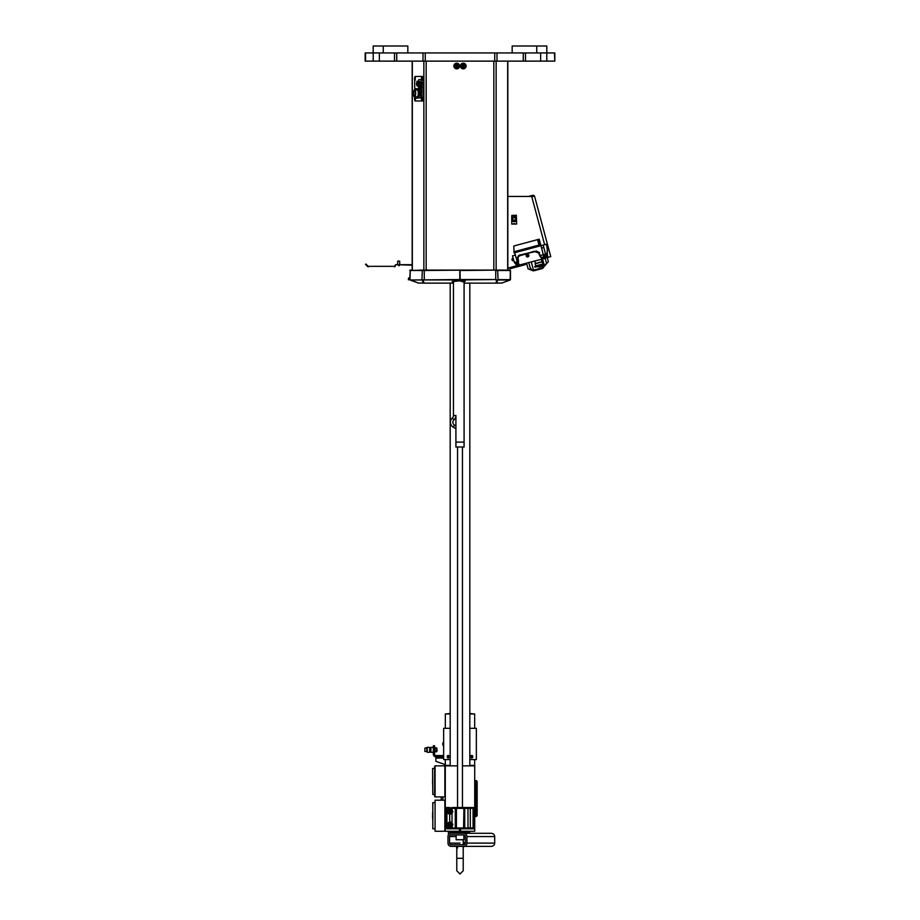 <?xml version="1.0" encoding="UTF-8"?>
<svg xmlns="http://www.w3.org/2000/svg" width="920" height="920" viewBox="0 0 920 920"><rect width="100%" height="100%" fill="white"/><g stroke="black" fill="none" stroke-linecap="round" stroke-linejoin="round"><path stroke-width="1.38" d="M507.828 196.431L534.623 196.431L550.758 256.623L544.985 258.163M543.122 258.853L519.466 265.006M517.638 265.5L507.828 268.123M528.851 255.656A1.334 1.334 0 0 1 527.516 256.979A1.334 1.334 0 0 1 526.194 255.656A1.334 1.334 0 0 1 527.516 254.322A1.334 1.334 0 0 1 528.851 255.656M513.9 260.647A1.334 1.334 0 0 1 511.98 259.463A1.334 1.334 0 0 1 513.153 258.14M531.599 196.431L532.91 196.075L532.714 195.316A1.564 1.564 0 0 1 534.623 196.431A1.564 1.564 0 0 0 532.714 195.316L528.586 196.431M554.438 61.122L365.171 61.122L365.171 52.946L554.829 52.946L554.829 61.122L554.438 52.946M513.199 258.279A1.184 1.184 0 0 0 512.118 259.463A1.184 1.184 0 0 0 513.854 260.51M507.828 270.089L507.828 61.122L507.828 270.089L510.071 270.089L507.828 270.089M412.321 270.089L412.321 61.122M423.085 97.807L423.085 99.659M423.085 77.774L423.085 79.626M507.679 270.089L507.679 61.122M412.171 270.089L412.171 61.122L412.171 270.089M414.702 99.578L414.978 100.981L423.108 100.981L422.809 76.452L414.978 76.452L414.702 77.855M414.702 79.557L414.702 89.987M414.702 96.853L414.702 97.888M419.589 85.882A3.22 1.104 -90 0 0 419.808 86.468M421.279 85.836A3.22 1.104 -90 0 0 421.532 83.812A3.22 1.104 -90 0 0 421.279 81.788M419.819 90.976L419.819 95.22M419.117 89.194L419.117 97.75L421.303 98.049L420.693 98.049L420.796 89.194L419.117 89.194M419.727 90.976L419.727 95.22M421.303 88.895L420.693 88.895L421.303 88.895M420.796 89.194L421.406 89.194L421.406 97.75L420.796 97.75M419.301 95.22L420.612 95.22L420.566 90.976L419.301 91.08L419.301 95.22M419.911 95.22L420.612 95.22M418.416 81.409L418.726 79.626L420.969 79.626L421.544 87.998L418.726 87.998L418.416 86.227M418.358 81.477L419.278 85.882M417.622 83.812C417.979 87.239 418.324 87.239 418.669 83.812C418.37 81.627 417.772 80.834 416.875 81.42L417.829 85.882M418.496 81.581L419.37 85.882M417.921 81.466L418.439 86.192M419.451 81.466L420.44 82.156L420.486 83.812L419.44 81.443L420.44 82.156M417.53 86.077L416.565 83.582M417.91 81.443L418.508 86.204M420.67 83.812L420.762 83.812C420.555 86.296 420.06 86.974 419.278 85.87M416.565 83.812A2.07 0.701 90 0 1 417.266 81.742A2.07 0.701 90 0 1 417.979 83.812A2.07 0.701 90 0 1 417.266 85.882A2.07 0.701 90 0 1 416.565 83.812M420.095 85.87A2.07 0.701 -90 0 0 420.75 83.812M413.367 93.415A3.438 1.173 -90 0 0 414.541 96.853A3.438 1.173 -90 0 0 415.713 93.415A3.438 1.173 -90 0 0 414.541 89.987A3.438 1.173 -90 0 0 413.367 93.415M414.541 96.853L417.128 96.853A3.438 1.173 -90 0 0 418.301 93.415A3.438 1.173 -90 0 0 417.128 89.987L414.541 89.987M415.38 93.415A2.449 0.839 -90 0 0 414.541 90.965A2.449 0.839 -90 0 0 413.701 93.415A2.449 0.839 -90 0 0 414.541 95.876A2.449 0.839 -90 0 0 415.38 93.415M415.518 89.987L415.874 88.722L418.381 88.722L418.726 89.746L418.381 98.106L415.874 98.106L415.518 96.853M415.725 96.853L415.863 97.566L416.001 96.853M418.381 90.206L418.381 89.263L418.381 90.206M418.381 88.722L419.163 88.929M420.647 86.261L420.405 87.112M422.073 100.004L422.073 97.462M421.521 99.406L421.521 98.06L421.521 99.406M422.073 79.982L422.073 77.429M421.521 79.373L421.521 78.027L421.521 79.373M415.219 79.982L415.219 77.429M414.667 79.373L414.667 78.027L414.667 79.373M415.219 100.004L415.782 98.072M414.667 99.406L414.667 98.06L414.667 99.406M414.494 99.026L414.667 98.141L414.494 99.026M515.993 217.281L512.279 217.384L512.279 221.536L516.097 221.536L516.062 217.281L512.313 217.281L512.313 221.455L516.062 221.455L516.062 217.304M513.774 223.514L514.591 223.514L513.774 223.514M511.738 224.054L516.637 224.054L516.338 215.211L511.738 215.51L511.738 224.054M512.647 220.075L515.729 220.075L515.729 218.316L513.682 217.499L512.647 218.316L512.647 220.075L515.729 220.075L512.647 220.075M512.382 217.281L512.313 221.455M542.305 261.843L535.187 263.752L535.704 265.88L542.915 263.948L542.305 261.843M539.327 264.971L543.639 263.821L539.327 264.971M534.761 266.88L544.168 264.097L534.692 266.639L539.856 266.95L544.099 264.753L535.083 267.168M541.259 259.164L541.949 261.728L535.44 263.476L534.75 260.912M513.509 216.327A0.736 0.736 0 0 0 514.464 216.729A0.736 0.736 0 0 0 514.866 215.774A0.736 0.736 0 0 0 513.912 215.372A0.736 0.736 0 0 0 513.509 216.327M513.843 216.189L514.521 215.912L513.843 216.189M453.456 281.347L453.456 415.518A3.266 3.266 0 0 1 452.352 417.967A5.727 5.727 0 0 0 453.284 427.202L455.917 428.72L455.917 442.106L464.082 442.106L455.917 442.106L455.917 447.005L464.082 447.005L464.082 281.071M455.917 425.891L455.917 415.518A5.727 5.727 0 0 1 453.985 419.796A3.266 3.266 0 0 0 454.514 425.086L455.917 425.891L455.917 428.72M456.515 65.262A2.438 2.438 0 0 0 455.986 66.286A2.438 2.438 0 0 1 456.515 65.262L456.504 65.274M457.297 65.469L456.952 65.274A2.116 2.116 0 0 0 456.251 66.746M459.563 66.033A2.829 2.829 0 0 0 456.734 63.192A2.829 2.829 0 0 0 453.893 66.033A2.829 2.829 0 0 0 456.734 68.862A2.829 2.829 0 0 0 459.563 66.033M456.734 68.287A2.254 2.254 0 0 0 458.988 66.033A2.254 2.254 0 0 0 456.734 63.779A2.254 2.254 0 0 0 454.48 66.033A2.254 2.254 0 0 0 456.734 68.287M455.607 66.033A1.127 1.127 0 0 0 456.734 67.16A1.127 1.127 0 0 0 457.861 66.033A1.127 1.127 0 0 0 456.734 64.906A1.127 1.127 0 0 0 455.607 66.033M456.285 66.803L455.837 66.033L457.171 65.262L457.619 66.033L456.285 66.803M461.012 66.033A2.254 2.254 0 0 0 463.266 68.287A2.254 2.254 0 0 0 465.52 66.033A2.254 2.254 0 0 0 463.266 63.779A2.254 2.254 0 0 0 461.012 66.033M462.139 66.033A1.127 1.127 0 0 0 463.266 67.16A1.127 1.127 0 0 0 464.393 66.033A1.127 1.127 0 0 0 463.266 64.906A1.127 1.127 0 0 0 462.139 66.033M463.714 66.803L462.38 66.033L462.829 65.262L464.163 66.033L463.714 66.803M466.106 66.033A2.829 2.829 0 0 0 463.266 63.192A2.829 2.829 0 0 0 460.437 66.033A2.829 2.829 0 0 0 463.266 68.862A2.829 2.829 0 0 0 466.106 66.033M528.298 255.656A0.77 0.77 0 0 1 526.803 255.944A0.77 0.77 0 0 1 526.746 255.656A0.77 0.77 0 0 0 527.666 256.415A0.77 0.77 0 0 0 528.287 255.541A0.77 0.77 0 0 1 528.298 255.656M526.746 255.656A0.77 0.77 0 0 1 527.459 254.886A0.77 0.77 0 0 1 528.287 255.541A0.77 0.77 0 0 0 527.459 254.886A0.77 0.77 0 0 0 526.746 255.656M528.195 255.576A0.678 0.678 0 0 1 526.895 255.921L526.941 255.909M526.872 255.829A0.678 0.678 0 0 1 527.516 254.978A0.678 0.678 0 0 1 528.172 255.472M527.275 255.07A0.632 0.632 0 0 0 526.941 255.898A0.632 0.632 0 0 0 527.758 256.231A0.632 0.632 0 0 0 528.103 255.415A0.632 0.632 0 0 0 527.275 255.07M529.368 269.387L533.508 270.894L532.45 270.514L533.508 270.894L542.593 268.456L545.307 265.178M546.618 263.603L548.366 261.579L547.285 257.554L548.366 261.579L544.973 265.627M529.954 269.594L531.875 270.284M512.129 259.371L513.417 259.026L512.129 259.371M508.978 267.812L510.105 268.709L525.435 264.603L525.964 263.269L526.148 263.948L519.397 265.753M518.684 265.949L510.105 268.709M531.116 269.468L530.771 268.18M526.55 263.108L528.115 268.939L533.496 270.158L542.225 267.823L548.366 261.579M530.691 269.663L528.781 262.51M531.277 261.843L533.496 270.158L532.737 270.192M530.633 269.64L528.724 262.522M459.39 828.805L459.39 831.255L445.28 831.255L445.28 765.854L457.55 765.854M477.767 833.301L491.303 833.301L469.338 833.301L469.809 831.255C472.776 831.255 472.776 831.255 469.809 831.255L460.609 831.255L474.72 831.255L474.72 765.854L462.449 765.854M460.609 831.255L460.609 828.805M459.39 831.255L450.19 831.255C447.223 831.255 447.223 831.255 450.19 831.255L450.19 832.485L469.809 832.485M469.338 833.301L491.303 833.301L450.662 833.301L450.19 832.485M450.19 825.746L450.19 823.687M450.19 812.659L450.19 810.6M450.19 765.854L450.19 283.13M469.809 765.854L469.809 283.13M463.864 846.377L463.22 847.481M456.78 847.481L456.136 846.377M457.493 847.481L457.516 848.079M450.19 832.094L448.408 832.094L448.408 834.923M477.158 781.574L477.158 815.614L476.284 816.5L477.158 815.614L476.284 816.408L476.284 780.7L477.158 781.574L476.284 780.608L477.158 781.574M476.192 780.562L474.916 780.562L476.192 780.562M474.916 816.534L476.192 816.534L474.916 816.534M476.192 816.408L476.192 780.7L474.916 780.7L474.916 816.408L476.192 816.408M444.877 765.854L444.877 796.915L444.877 765.854L435.068 765.854L435.068 796.915L444.877 796.915M434.654 796.513L434.654 766.256M432.814 794.454L432.607 768.522L432.814 794.454L434.642 794.454L434.642 768.315L432.607 768.522M444.877 800.193L444.877 831.255L444.877 800.193L435.068 800.193L435.068 831.255L444.877 831.255M435.068 831.255L435.068 800.193M432.814 828.793L432.814 802.654L432.814 828.793L434.642 828.793M460.609 830.231L459.39 830.231M432.607 778.435L432.607 784.334M432.607 812.774L432.607 818.673M441.197 796.915L441.197 800.193M442.83 796.915L442.83 800.193M443.647 755.55L435.884 755.55A1.311 1.311 0 0 1 434.573 754.239L433.343 754.239L433.343 745.74L434.573 745.74L434.573 754.239L434.573 745.74L433.343 745.74L433.343 754.239A2.53 2.53 0 0 0 435.884 756.78L435.884 758.08L443.647 758.08M434.573 750.651L434.573 749.006L434.573 750.651M448.73 756.78L447.534 756.78M443.647 756.78L435.884 756.78M439.921 755.55L439.921 756.78L438.334 756.78L438.334 755.55L439.921 755.55M443.497 763.991A3.266 3.266 0 0 1 445.452 765.854A3.266 3.266 0 0 0 443.497 763.991L435.884 761.357L435.884 758.08M433.343 747.373L430.893 747.373L430.893 752.284L433.343 752.284M427.213 747.373L427.213 752.284L429.663 752.284L429.663 747.373L427.213 747.373M426.799 751.502L426.799 747.638L424.879 748.155L424.879 751.502L426.799 751.502L424.879 751.502L424.879 748.155M434.573 747.638L434.987 750.858L437.103 750.685L436.931 748.799L436.931 750.858M429.663 748.799L430.893 748.799M433.343 748.799L434.573 748.799M436.804 748.799L436.919 749.823C436.919 751.973 436.919 751.973 436.919 749.823C436.919 747.672 436.919 747.672 436.919 749.823L436.919 749.823C436.919 751.973 436.919 751.973 436.919 749.823C436.919 747.672 436.919 747.672 436.919 749.823L436.919 749.823M429.663 750.858L430.893 750.858M433.343 750.858L434.573 750.858M436.77 750.789L436.77 751.755L435.137 751.755L435.137 750.789M436.77 748.857L436.77 747.891L436.77 748.857L436.77 747.891L436.77 748.857L435.137 748.857L435.137 747.891L436.77 747.891M435.137 748.857L435.137 747.891L435.137 748.857M434.987 749.823L434.573 752.019M447.534 811.635A2.656 2.656 0 0 1 449.696 809.025L452.007 809.692L452.847 811.635A2.656 2.656 0 0 1 452.847 811.635L452.007 813.579L449.696 814.246A2.656 2.656 0 0 1 447.534 811.635M449.696 809.025A2.656 2.656 0 0 1 452.007 809.692L452.007 808.369L449.696 808.369L449.696 809.025M451.858 822.641A2.656 2.656 0 0 0 447.534 824.711A2.656 2.656 0 0 0 449.696 827.321L452.007 826.654L452.847 824.711L452.007 822.779L449.696 822.1L449.696 814.246M456.055 807.541L455.285 808.369L455.285 827.988L456.055 828.805L446.924 828.805L446.924 827.988L474.306 827.988L474.306 808.369L473.075 808.369L473.489 807.541L463.944 807.541L464.715 808.369L452.007 808.369L452.766 807.541L463.944 807.541L463.565 828.805L456.435 828.805L456.435 807.541M446.924 808.369L445.694 808.369L445.694 827.988L446.924 827.988L446.924 808.369L452.766 807.541M473.075 827.988L473.075 808.369L470.304 808.369L470.304 828.805L473.489 828.805L463.944 828.805L464.715 827.988L464.715 808.369L467.992 808.369L467.233 807.541M470.304 807.541L470.304 808.369L467.992 808.369L467.992 827.988L467.233 828.805M446.51 807.541L449.696 807.541L446.51 807.541M450.19 826.781A2.058 2.058 0 0 1 448.132 824.711A2.058 2.058 0 0 1 450.19 822.652A2.058 2.058 0 0 1 452.249 824.711A2.058 2.058 0 0 1 450.19 826.781M450.19 826.482A1.759 1.759 0 0 1 448.431 824.711A1.759 1.759 0 0 1 450.19 822.951A1.759 1.759 0 0 1 451.95 824.711A1.759 1.759 0 0 1 450.19 826.482M450.788 823.687L449.592 823.687L448.994 824.711L449.592 825.746L450.788 825.746L451.375 824.711L450.788 823.687M450.19 813.694A2.058 2.058 0 0 1 448.132 811.635A2.058 2.058 0 0 1 450.19 809.577A2.058 2.058 0 0 1 452.249 811.635A2.058 2.058 0 0 1 450.19 813.694M450.19 813.395A1.759 1.759 0 0 1 448.431 811.635A1.759 1.759 0 0 1 450.19 809.876A1.759 1.759 0 0 1 451.95 811.635A1.759 1.759 0 0 1 450.19 813.395M450.788 810.6L449.592 810.6L448.994 811.635L449.592 812.659L450.788 812.659L451.375 811.635L450.788 810.6M408.905 278.76L408.411 279.898L408.411 278.76A0.977 0.977 0 0 1 409.388 277.782L408.905 278.76M464.082 281.704L465.14 281.325M409.871 279.611L418.335 283.038L409.722 279.611L410.251 270.089L409.998 280.002L459.793 279.542L459.793 280.818L464.082 282.164M453.87 281.899C451.559 281.704 451.559 281.52 453.87 281.336L460.207 280.818L460 270.147L424.258 270.503L424.258 279.956L410.124 280.002M421.992 279.611L422.981 280.013L424.166 283.164L423.407 283.107L453.456 283.13L425.466 283.13M423.407 283.107L421.947 279.611L422.337 270.089L409.722 270.503L423.234 270.503M410.952 270.089L410.124 270.089L410.952 270.089M509.047 270.089L422.337 270.089M498.007 279.611L510.151 279.645M495.834 283.164L494.534 283.13L495.834 283.164L497.018 280.013L497.766 280.002L496.593 283.107L495.834 283.164L501.86 283.038L510.209 280.002L501.779 283.072L510.14 280.025L510.335 270.503L497.662 270.089L498.053 279.611L497.018 280.013L495.742 279.542L495.742 270.503L510.485 270.503L510.485 279.611M496.466 270.089L495.719 270.123M497.662 270.089L460.207 270.503M459.793 279.542L459.793 270.503M422.832 279.898L422.061 279.898M410.055 280.002L418.393 283.038L423.039 283.049M496.984 283.049L501.446 283.038M497.8 280.002L510.082 280.002M494.534 283.13L464.082 283.13L494.534 283.13M497.168 279.898L497.938 279.898L497.168 279.898M512.164 52.946L512.164 46L536.751 46L536.751 52.946M546.802 61.122L546.813 46L536.751 46M383.249 52.946L383.249 46L373.186 46L373.198 61.122M407.836 52.946L407.836 46L383.249 46M395.428 265.776A1.138 1.138 0 0 1 394.289 266.823A1.138 1.138 0 0 0 395.428 265.776M412.171 264.695L396.083 264.695A1.138 1.138 0 0 0 394.945 265.742A0.655 0.655 0 0 1 394.289 266.34L368.437 266.34A0.655 0.655 0 0 1 368.207 266.294L365.849 264.017L368.207 266.294A0.655 0.655 0 0 0 368.437 266.34L394.289 266.34A0.655 0.655 0 0 0 394.945 265.742A1.138 1.138 0 0 1 396.083 264.695L412.171 265.178M367.839 266.662A1.138 1.138 0 0 0 368.437 266.823A1.138 1.138 0 0 1 367.839 266.662L367.839 266.662M367.632 266.489L365.504 264.362L367.632 266.489M399.199 261.245L397.659 261.245L397.659 264.695M398.682 265.65L399.326 265.65L398.682 265.65M398.256 261.061L399.107 261.061L398.256 261.061M469.809 713.759L474.685 713.954L469.809 713.954M474.685 713.954L474.674 715.794M474.662 716.898L474.685 728.306M445.337 716.07L445.315 728.306M469.809 713.529L472.144 713.759M450.19 713.702L447.994 713.702L450.19 713.529M450.19 713.954L445.315 713.954L445.315 715.542M445.315 713.954L450.19 713.759M469.809 765.428L474.685 765.428L474.662 763.45M474.662 762.484L474.685 759.575M445.315 759.575L445.315 765.428L450.19 765.428M474.685 765.428L469.809 765.624M450.19 765.624L445.315 765.428M448.258 755.377L448.442 758.034L448.074 755.458M450.19 728.306L443.647 728.306L443.647 759.575L450.19 759.575M471.558 758.034L470.591 756.424L471.212 755.446M448.063 757.919L448.442 755.355M469.809 759.575L476.353 759.575L476.353 728.306L469.809 728.306M472.454 756.964L472.213 755.757M471.937 755.469L470.58 756.7L471.741 758.011M448.73 756.7A1.058 0.747 -90 0 0 447.223 756.7A1.058 0.747 -90 0 0 448.73 756.7M448.96 756.7A1.23 0.862 -90 0 0 447.223 756.7A1.23 0.862 -90 0 0 448.96 756.7M472.776 756.7L472.776 756.7A1.058 0.747 90 0 0 471.27 756.7A1.058 0.747 90 0 0 472.776 756.7L472.776 756.7A1.23 0.862 90 0 0 471.04 756.7A1.23 0.862 90 0 0 472.776 756.7L472.776 756.7M472.454 757.045L471.466 757.401L472.454 757.045M471.27 756.7A1.058 0.747 90 0 1 472.132 755.642M443.647 746.971L443.647 741.048M443.417 745.66A1.932 1.368 -90 0 1 443.417 742.359M443.647 747.04L443.417 745.856M537.544 239.637L538.648 239.338L540.097 244.755L539.005 245.042L537.544 239.637L513.785 245.996L514.084 252.908L514.705 252.736L517.293 261.671L517.971 261.487L517.442 258.635C517.707 256.094 518.926 254.794 521.122 254.748L536.452 251.01L539.591 252.712L538.809 252.919L540.558 256.036L538.809 252.919M539.2 246.18L539.005 245.042M539.707 245.536L539.074 245.709L539.707 245.536A0.655 0.655 -15 0 0 540.166 244.731A0.655 0.655 165 0 1 539.707 245.536M538.717 239.315L540.166 244.731L538.717 239.315M539.189 239.189L540.638 244.605L539.189 239.189M540.638 244.605A1.138 1.138 165 0 1 539.833 246.008A1.138 1.138 -15 0 0 540.638 244.605M547.159 252.678L547.342 253.644L545.525 254.138L547.342 253.644L546.503 253.333L546.653 254.311L545.376 254.656M545.41 257.715L544.628 257.462L545.41 257.715L544.858 258.313L546.802 256.094L543.731 256.956L543.271 258.543L542.697 258.117L544.03 257.876L542.834 258.152M542.697 258.117L544.858 258.313L544.03 257.876M540.04 256.082L542.616 258.186M542.926 258.347L542.351 258.037L543.501 257.761L542.397 258.06L540.074 256.116M547.342 253.644L547.4 254.345L545.365 254.702L546.629 254.357L545.572 256.427M546.802 256.094L546.066 255.829L546.802 256.094L546.066 255.829L546.802 256.094L546.066 255.829L546.802 256.094L547.4 254.334L546.629 254.357L547.4 254.334M518.098 262.188L517.995 258.497C518.167 256.461 519.259 255.392 521.295 255.288L536.452 251.01L539.292 252.77M517.971 261.487L518.938 264.316L518.063 261.476M517.73 263.154L517.293 261.671L514.429 262.441L512.486 255.875L515.349 255.105M540.327 255.507L543.26 254.713L541.592 248.078L543.823 247.48L545.525 254.138M542.075 250.021L540.96 245.697L543.237 245.088L514.705 252.736M543.708 256.933L543.26 254.713L545.502 254.115L543.708 256.933L541.535 257.508M539.959 256.231L538.683 252.988L533.899 251.321L521.295 255.288C519.018 255.829 517.937 256.898 518.063 258.497L518.604 261.349M547.446 250.55L546.468 244.225L543.237 245.088L544.778 251.252M546.503 253.333L547.239 253.126L547.503 249.975M519.259 264.81L518.983 265.926L519.167 264.73L518.983 265.926L515.936 264.373L517.971 263.856L518.167 265.707L518.983 265.926L518.167 262.591M518.753 264.397L518.868 265.949L515.764 264.408M515.936 264.373L514.429 262.464L517.971 263.856M519.167 264.73L518.627 265.73L518.938 264.362M543.271 258.543L543.731 256.956M545.318 256.496L544.858 258.313M542.697 258.233L542.121 257.922M541.489 257.473L540.879 257.174L541.489 257.473M464.393 846.377L455.607 846.377M491.303 846.377C493.35 846.17 494.477 845.077 494.695 843.111L494.695 836.567C494.477 834.601 493.35 833.508 491.303 833.301C493.35 833.508 494.477 834.601 494.695 836.567L494.695 843.111C494.477 845.077 493.35 846.17 491.303 846.377L451.145 846.377A3.266 3.162 90 0 1 447.982 843.111L447.982 836.567A3.266 3.162 90 0 1 451.145 833.301L463.784 833.301A3.266 3.162 90 0 1 466.934 836.567L466.934 843.111A3.266 3.162 90 0 1 463.784 846.377M465.359 843.111A1.633 1.575 90 0 1 463.784 844.744L451.145 844.744A1.633 1.575 90 0 1 449.569 843.111L449.569 836.567A1.633 1.575 90 0 1 451.145 834.934L463.784 834.934A1.633 1.575 90 0 1 465.359 836.567L465.359 843.111L463.22 843.111M460 843.111L449.569 843.111M463.864 834.934L463.864 839.741L456.136 839.741L456.136 834.934L451.145 834.934M456.136 834.934L463.784 834.934M531.702 196.431L544.64 244.72M547.377 254.92L548.021 257.358M365.562 61.122L365.562 52.946M379.35 61.122L379.35 52.946M394.519 61.122L394.519 52.946M396.75 61.122L396.75 52.946M423.016 61.122L423.016 52.946M425.258 61.122L425.258 52.946M494.741 61.122L494.741 52.946M496.984 61.122L496.984 52.946M523.25 61.122L523.25 52.946M525.481 61.122L525.481 52.946M540.649 61.122L540.649 52.946M423.855 270.101L423.855 61.122M426.155 270.089L426.155 61.122M493.844 270.089L493.844 61.122M496.144 270.503L496.144 61.122M454.514 425.086L453.284 427.202M453.985 419.796L452.352 417.967M455.917 415.518L453.456 415.518M513.601 259.658L512.256 260.015M542.225 267.823L541.799 266.214M546.56 263.511L545.111 258.129M544.41 265.983L544.088 264.764M543.835 263.81L542.501 258.83M463.22 846.377L463.22 858.291L456.78 858.291L456.78 870.78L460 874L463.22 870.78L460 874L456.78 870.78M452.007 822.779L452.007 813.579M452.766 828.805L452.007 826.654M449.696 828.805L449.696 827.321M460.207 279.542L495.742 279.542L460.207 279.956M497.018 280.013L495.742 279.956M459.793 279.956L424.258 279.956M501.814 283.038L510.151 280.002M469.809 713.702L472.006 713.702M513.785 251.804L538.901 245.077M494.695 843.111L466.934 843.111M494.695 836.567L466.934 836.567M465.359 836.567L463.864 836.567M456.136 836.567L449.569 836.567M419.428 81.742L418.657 81.742M417.887 81.742L417.266 81.742M419.934 85.882L419.175 85.882M418.404 85.882L417.266 85.882M420.612 93.023L419.819 93.023M420.612 93.805L419.819 93.805M420.647 87.699L420.198 87.112M422.153 97.393A1.449 1.449 0 0 0 421.36 98.245M421.36 99.222A1.449 1.449 0 0 0 422.153 100.073M422.153 77.36A1.449 1.449 0 0 0 421.36 78.212M421.36 79.189A1.449 1.449 0 0 0 422.153 80.04M415.311 77.36A1.449 1.449 0 0 0 414.506 78.212M414.506 79.189A1.449 1.449 0 0 0 415.311 80.04M415.311 97.393A1.449 1.449 0 0 0 414.506 98.245M414.506 99.222A1.449 1.449 0 0 0 415.311 100.073M457.55 807.541L457.55 447.005M462.449 807.541L462.449 447.005M463.864 842.329L463.864 844.744M463.22 844.744L463.22 839.741M456.78 858.291L456.78 846.377M463.22 858.291L463.22 870.78M434.654 802.654L432.814 802.654M465.198 281.209L460.195 280.818M459.804 280.818L454.859 281.325M422.947 283.061L418.623 283.061L422.947 283.061M399.717 261.245L399.717 264.695M544.663 258.589L542.788 258.647M541.04 257.6L542.49 258.486L541.04 257.6M546.79 256.151L547.434 254.334L545.376 257.807M523.077 254.817L527.861 253.54M532.565 252.275L534.002 251.884M547.273 253.138L547.135 250.665M539.971 256.266L540.983 257.554"/></g></svg>
